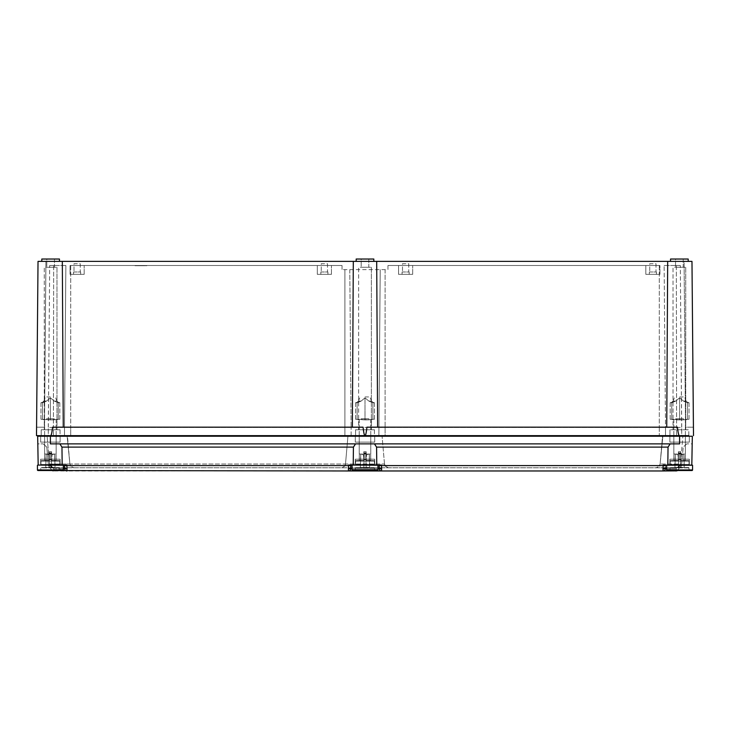 <?xml version="1.0" encoding="UTF-8"?>
<svg xmlns="http://www.w3.org/2000/svg" width="730" height="730" viewBox="0 0 730 730"><rect width="100%" height="100%" fill="white"/><g stroke="black" fill="none" stroke-linecap="round" stroke-linejoin="round"><path stroke-width="0.55" stroke-dasharray="3.65 2.74" d="M80.245 263.74L80.245 271.98L74.004 271.98L80.245 271.98L74.004 271.98L80.245 271.98L80.245 263.74L74.004 263.74L74.004 271.98L74.004 263.74L80.245 263.74M327.496 263.74L327.496 271.98L321.255 271.98L327.496 271.98L321.255 271.98L327.496 271.98L327.496 263.74L321.255 263.74L321.255 271.98L321.255 263.74L327.496 263.74M408.745 263.74L408.745 271.98L402.504 271.98L408.745 271.98L402.504 271.98L408.745 271.98L408.745 263.74L402.504 263.74L402.504 271.98L402.504 263.74L408.745 263.74M655.996 263.74L655.996 271.98L649.755 271.98L655.996 271.98L649.755 271.98L655.996 271.98L655.996 263.74L649.755 263.74L649.755 271.98L649.755 263.74L655.996 263.74M80.656 271.98L80.656 274.343L73.593 274.343L80.656 274.343L73.593 274.343L80.656 274.343L80.656 271.98L73.593 271.98L73.593 274.343L73.593 271.98L80.656 271.98M327.907 271.98L327.907 274.343L320.844 274.343L327.907 274.343L320.844 274.343L327.907 274.343L327.907 271.98L320.844 271.98L320.844 274.343L320.844 271.98L327.907 271.98M409.156 271.98L409.156 274.343L402.093 274.343L409.156 274.343L402.093 274.343L409.156 274.343L409.156 271.98L402.093 271.98L402.093 274.343L402.093 271.98L409.156 271.98M656.407 271.98L656.407 274.343L649.344 274.343L656.407 274.343L649.344 274.343L656.407 274.343L656.407 271.98L649.344 271.98L649.344 274.343L649.344 271.98L656.407 271.98M371.36 267.271L371.36 429.76L358.64 429.76L371.36 429.76L358.64 429.76L371.36 429.76L371.36 267.271L358.64 267.271L358.64 429.76L358.64 267.271L371.36 267.271M685.726 267.271L685.726 429.76L673.014 429.76L685.726 429.76L673.014 429.76L685.726 429.76L685.726 267.271L673.014 267.271L673.014 429.76L673.014 267.271L685.726 267.271M56.986 267.271L56.986 429.76L44.275 429.76L56.986 429.76L44.275 429.76L56.986 429.76L56.986 267.271L44.275 267.271L44.275 429.76L44.275 267.271L56.986 267.271M374.417 429.76L374.417 435.646L355.583 435.646L374.417 435.646L355.583 435.646L374.417 435.646L374.417 429.76L355.583 429.76L355.583 435.646L355.583 429.76L374.417 429.76M60.052 429.76L60.052 435.646L41.208 435.646L60.052 435.646L41.208 435.646L60.052 435.646L60.052 429.76L41.208 429.76L41.208 435.646L41.208 429.76L60.052 429.76M688.792 435.646L688.792 429.76L669.948 429.76L688.792 429.76L669.948 429.76L688.792 429.76L688.792 435.646L669.948 435.646L679.375 435.646C678.717 435.637 678.079 432.808 677.44 427.169L666.736 427.169L667.649 265.51M669.948 429.76L669.948 435.646L669.948 429.76M331.447 274.343L317.313 274.343L317.313 265.51L331.447 265.51L317.313 265.51L331.447 265.51L317.313 265.51L317.313 274.343L331.447 274.343L331.447 265.51L331.447 274.343L317.313 274.343L331.447 274.343M412.687 274.343L398.553 274.343L398.553 265.51L412.687 265.51L398.553 265.51L412.687 265.51L398.553 265.51L398.553 274.343L412.687 274.343L412.687 265.51L412.687 274.343L398.553 274.343L412.687 274.343M84.187 274.343L70.053 274.343L70.053 265.51L84.187 265.51L70.053 265.51L84.187 265.51L70.053 265.51L70.053 274.343L84.187 274.343L84.187 265.51L84.187 274.343L70.053 274.343L84.187 274.343M659.947 274.343L645.813 274.343L645.813 265.51L659.947 265.51L645.813 265.51L659.947 265.51L645.813 265.51L645.813 274.343L659.947 274.343L659.947 265.51L659.947 274.343L645.813 274.343L659.947 274.343M368.823 259.031L368.823 267.271L361.177 267.271L368.823 267.271L361.177 267.271L368.823 267.271L368.823 259.031L361.177 259.031L361.177 267.271L361.177 259.031L368.823 259.031M356.167 261.386L373.833 261.386L356.167 261.386L373.833 261.386L356.167 261.386L356.167 259.031L373.833 259.031L373.833 261.386M54.458 259.031L54.458 267.271L46.802 267.271L54.458 267.271L46.802 267.271L54.458 267.271L54.458 259.031L46.802 259.031L46.802 267.271L46.802 259.031L54.458 259.031M41.802 261.386L59.458 261.386L41.802 261.386L59.458 261.386L41.802 261.386L41.802 259.031L59.458 259.031L59.458 261.386M683.198 259.031L683.198 267.271L675.542 267.271L683.198 267.271L675.542 267.271L683.198 267.271L683.198 259.031L675.542 259.031L675.542 267.271L675.542 259.031L683.198 259.031M670.542 261.386L688.198 261.386L670.542 261.386L688.198 261.386L670.542 261.386L670.542 259.031L688.198 259.031L688.198 261.386M63.264 427.169L352.362 427.169L63.264 427.169L62.324 261.386L376.698 261.386L377.638 427.169L666.736 427.169L377.638 427.169M62.324 261.386L38.024 261.386L45.917 261.386L44.475 427.169L45.917 261.386L38.024 261.386L36.5 435.646L36.71 427.169L44.475 427.169L36.71 427.169L36.5 435.646M684.083 261.386L691.976 261.386L684.083 261.386L685.525 427.169L693.29 427.169L685.525 427.169L684.083 261.386M693.5 435.646L691.976 261.386L376.698 261.386M143.262 265.747L135.041 265.747L143.262 265.51M342.041 265.51L70.719 265.51L342.041 265.51L342.041 269.625L342.041 265.51M65.873 265.51L53.664 265.51L65.873 265.51L64.486 427.406L53.39 427.406L64.486 427.406L64.486 435.646L53.39 435.646L344.907 435.646L64.486 435.646L64.486 427.406L344.907 427.406L70.719 427.406L70.719 435.646L70.719 427.406L64.486 427.406L65.873 265.51M49.686 265.51L53.664 265.51L49.686 265.51L48.271 435.646L53.39 435.646L48.271 435.646L48.271 427.406L53.39 427.406L53.39 435.646L53.39 427.406L48.271 427.406L49.686 265.51M138.408 265.51L146.812 265.747L138.408 265.51M387.959 265.51L659.281 265.51L387.959 265.51L387.959 269.625L342.041 269.625L387.959 269.625L387.959 265.51M664.127 265.51L676.336 265.51L664.127 265.51L665.514 427.406L676.61 427.406L665.514 427.406L665.514 435.646L676.61 435.646L385.093 435.646L665.514 435.646L665.514 427.406L344.907 427.406L659.281 427.406L659.281 435.646L659.281 427.406L665.514 427.406L664.127 265.51M680.314 265.51L676.336 265.51L680.314 265.51L681.729 435.646L676.61 435.646L681.729 435.646L681.729 427.406L676.61 427.406L676.61 435.646L676.61 427.406L681.729 427.406L680.314 265.51M666.736 427.169L366.935 427.169C366.296 432.808 365.648 435.637 365 435.646C364.352 435.637 363.704 432.808 363.065 427.169L352.362 427.169L353.302 261.386M352.362 427.169L52.56 427.169C51.921 432.808 51.282 435.637 50.625 435.646L41.208 435.646M385.093 435.646L351.139 435.646L385.093 435.646L385.093 427.406L385.093 435.646M351.139 435.646L344.907 435.646L351.139 435.646L351.139 427.406L351.139 435.646M50.625 435.646L679.375 435.646M59.458 259.031L41.802 259.031L59.458 259.031M688.198 259.031L670.542 259.031L688.198 259.031M373.833 259.031L356.167 259.031L373.833 259.031M139.877 265.747L137.14 265.747L139.877 265.747M144.713 265.747L141.976 265.747L144.713 265.747M143.345 265.747L137.249 265.51L143.345 265.747M137.249 265.747L138.508 265.747L137.249 265.747M355.282 442.124L355.282 436.23L374.718 436.23L355.282 436.23L374.718 436.23L355.282 436.23L355.282 442.124L374.718 442.124L374.718 436.23L374.718 442.124L355.282 442.124M40.679 442.124L40.679 436.23L60.106 436.23L40.679 436.23L60.106 436.23L40.679 436.23L40.679 442.124L60.106 442.124L60.106 436.23L60.106 442.124L40.679 442.124M669.894 442.124L669.894 436.23L689.321 436.23L669.894 436.23L689.321 436.23L669.894 436.23L669.894 442.124L689.321 442.124L689.321 436.23L689.321 442.124L669.894 442.124M374.718 459.197L374.718 465.083L355.282 465.083L374.718 465.083L355.282 465.083L374.718 465.083L374.718 459.197L355.282 459.197L355.282 465.083L355.282 459.197L374.718 459.197M689.321 459.197L689.321 465.083L669.894 465.083L689.321 465.083L669.894 465.083L689.321 465.083L689.321 459.197L669.894 459.197L669.894 465.083L669.894 459.197L689.321 459.197M60.106 459.197L60.106 465.083L40.679 465.083L60.106 465.083L40.679 465.083L60.106 465.083L60.106 459.197L40.679 459.197L40.679 465.083L40.679 459.197L60.106 459.197M659.236 466.214L660.121 464.024A4.124 4.124 0 0 1 659.236 466.214L656.224 467.793L676.363 467.793L53.637 467.793L656.224 467.793L659.236 466.214A4.124 4.124 0 0 0 660.102 464.024L662.858 436.23L382.073 436.23L662.858 436.23L660.102 464.024L662.53 436.23L682.906 436.23L662.53 436.23L660.102 464.024L659.236 466.214M680.47 464.024C679.84 466.561 678.471 467.811 676.363 467.793C678.471 467.811 679.84 466.561 680.47 464.024L682.906 436.23L680.47 464.024L660.102 464.024L680.47 464.024M67.142 436.23L69.897 464.024L67.142 436.23L382.073 436.23L47.094 436.23L67.47 436.23L69.897 464.024L67.142 436.23M670.149 443.886L365 443.886L679.603 443.886L679.603 436.23L692.323 436.23L692.186 443.886L686.729 443.886L692.186 443.886L691.821 465.083L681.637 465.083L683.207 447.116L681.637 465.083L691.821 465.083L667.822 465.083L668.032 447.116L670.149 443.886L374.454 443.886L376.58 447.116L668.032 447.116M686.729 443.886L683.207 447.116L686.729 443.886M350.829 465.594L350.728 468.815L350.829 465.594L348.484 465.594L348.529 465.083L381.471 465.083L379.125 465.083L381.471 465.083L381.58 470.969L675.724 470.969A2.354 0.547 -90 0 0 676.272 468.815L679.302 465.594L676.272 468.815A2.354 0.547 90 0 1 676.044 470.531M59.851 443.886L61.968 447.116L353.42 447.116L355.546 443.886L50.397 443.886L365 443.886L50.397 443.886L50.397 436.23L37.677 436.23L37.814 443.886L43.271 443.886L37.814 443.886L38.179 465.083L66.868 465.083L64.523 465.083L66.868 465.083L66.978 470.969L381.58 470.969M679.338 465.083L663.132 465.083L681.637 465.083L679.338 465.083L679.302 465.594L679.338 465.083M355.546 443.886L374.454 443.886M43.271 443.886L46.793 447.116L48.362 465.083L46.793 447.116L43.271 443.886M62.178 465.083L61.968 447.116M376.78 465.083L376.58 447.116M353.42 447.116L353.22 465.083M50.397 436.23L679.603 436.23M379.171 465.594L379.345 467.565L379.125 465.083L379.171 465.594L663.086 465.594L663.023 470.969A2.354 2.327 -90 0 0 665.34 468.815L665.432 465.594L663.086 465.594L663.132 465.083L667.822 465.083M681.637 465.083L681.592 465.594L681.637 465.083M48.362 465.083L48.408 465.594L48.362 465.083M662.913 468.879A2.354 1.515 5 0 0 665.258 467.565L665.432 465.594M52.058 470.531L48.408 465.594L50.699 465.594L53.728 468.815L50.662 465.083L50.699 465.594L48.408 465.594L52.149 470.567M64.751 468.724L64.76 467.793M379.354 468.724L379.363 467.793M54.275 470.969L66.978 470.969A2.354 2.327 -90 0 1 64.66 468.815L53.728 468.815A2.354 0.547 -90 0 0 54.275 470.969L53.19 470.868M676.81 470.868L681.592 465.594L677.942 470.531M64.569 465.594L348.484 465.594L348.42 470.969A2.354 2.327 -90 0 0 350.728 468.815M379.345 467.565A2.354 1.515 175 0 0 381.69 468.879M350.655 467.565A2.354 1.515 5 0 1 348.31 468.879M64.742 467.565A2.354 1.515 175 0 0 67.087 468.879M63.346 468.815L53.728 468.815A2.354 0.547 90 0 0 53.956 470.531M679.302 465.594L681.592 465.594L679.302 465.594M384.5 464.024L382.073 436.23L384.5 464.024A4.124 4.124 0 0 0 385.367 466.214L388.387 467.793L385.367 466.214L384.5 464.024L385.367 466.214A4.124 4.124 0 0 1 384.5 464.024L345.5 464.024L347.927 436.23L345.5 464.024L347.927 436.23L345.5 464.024L344.633 466.214L341.613 467.793L344.633 466.214A4.124 4.124 0 0 0 345.5 464.024L344.633 466.214A4.124 4.124 0 0 0 345.5 464.024A4.124 4.124 0 0 1 344.633 466.214A4.124 4.124 0 0 0 345.5 464.024L69.879 464.024L70.764 466.214L73.776 467.793L70.764 466.214L69.897 464.024L49.53 464.024L47.094 436.23L49.53 464.024C50.16 466.561 51.529 467.811 53.637 467.793C51.529 467.811 50.16 466.561 49.53 464.024L384.5 464.024A4.124 4.124 0 0 0 385.367 466.214M60.371 465.083A0.593 0.593 0 0 1 59.814 464.49L40.971 464.49L59.814 464.49A0.593 0.593 0 0 0 60.371 465.083L40.415 465.083A0.593 0.593 0 0 0 40.971 464.49L50.397 464.49L40.971 464.49A0.593 0.593 0 0 1 40.415 465.083L63.346 465.238L37.44 465.238L50.397 465.238L37.44 465.238L37.44 469.947L63.346 469.947L37.44 469.947A0.593 0.593 0 0 0 38.033 470.531L62.753 470.531A0.593 0.593 0 0 0 63.346 469.947L37.44 469.947M59.568 467.556L60.052 470.531L40.743 470.531L60.052 470.531L40.743 470.531L60.052 470.531L59.906 467.893L40.88 467.893L40.743 470.531L40.88 467.893L59.906 467.893L41.218 467.556L59.568 467.556M51.575 460.53L56.164 460.53L51.575 460.53L51.575 451.697L50.397 451.697L51.575 451.697L51.575 460.721L59.796 460.721L51.575 460.721L51.575 452.828L51.575 460.721L56.164 460.53L56.064 453.941L56.164 460.53L51.575 460.53L51.766 459.69L49.02 459.69L49.22 451.697L50.397 451.697L49.22 451.697L49.02 459.69L50.397 459.644L50.397 453.467L49.02 453.412L50.397 453.467L50.397 459.644L51.766 459.69L51.766 453.412L49.02 453.412L49.02 459.69L49.22 451.697L49.22 452.828L49.22 451.697L51.575 451.697L51.575 452.828L51.575 451.697L49.22 451.697L51.575 451.697L49.22 451.697L49.22 453.421L50.397 453.467L49.22 453.421L49.22 459.763L50.397 459.717L50.397 453.467L51.766 453.412L51.575 460.721L59.796 460.721L51.575 460.721L51.575 452.828L51.575 460.53M50.397 419.905L40.971 419.248L50.397 419.905L50.397 397.832L54.212 401.071L56.867 401.071L54.212 401.071L50.397 397.832L46.574 401.071L42.513 402.768L42.513 419.248L42.513 402.768L40.971 402.768L46.574 401.071L50.397 397.832L50.397 418.728L46.51 418.792L54.275 418.792L54.275 419.841L53.436 419.85L58.272 419.248L54.275 419.768L54.275 418.792L46.51 418.792L46.51 419.841L46.51 418.792L50.397 418.728L50.397 419.905L54.275 419.841L54.275 418.792L50.397 418.728L54.275 418.792L54.275 419.841L50.397 419.905L52.77 419.951L40.971 419.248L50.397 419.905L50.397 397.832L54.212 401.071L58.272 402.768L54.212 401.071L56.867 401.071L54.212 401.071L50.397 397.832L46.574 401.071L43.919 401.071L46.574 401.071L42.513 402.768L42.513 419.248L42.513 402.768L40.971 402.768L46.574 401.071L50.397 397.832L50.397 418.728L46.51 418.792L54.275 418.792L54.275 419.841L50.388 419.905L59.814 419.248L58.272 419.248L58.272 402.768L58.272 419.248L54.275 419.768L54.275 418.792L46.51 418.792L46.51 419.841L46.51 418.792L50.397 418.728L50.397 419.905L54.275 419.841L54.275 418.792L50.397 418.728L54.275 418.792L54.275 419.841L50.397 419.905M44.621 460.53L49.22 460.721L49.22 459.681L49.22 460.721L40.989 460.721L49.22 460.721L49.22 452.828L49.22 460.721L44.621 460.53L44.722 453.941L44.621 460.53L49.22 460.53L49.22 459.681L49.22 460.721L40.971 461.114L59.814 461.114L40.971 461.114L59.814 461.114L40.971 461.114L40.971 464.49L40.989 460.721L46.099 460.42L44.722 460.52L44.722 453.941L44.621 460.53M50.397 396.947L45.415 396.947L50.397 396.947M49.22 467.392L45.734 467.41L50.397 467.383L49.22 467.392L49.439 461.114L49.22 467.291L49.439 461.114L48.691 454.571L49.439 461.114L49.22 467.392L45.734 467.41L46.099 454.033L44.722 453.941L46.099 454.033L45.734 467.41L55.06 467.41L54.695 460.42L56.064 460.52L54.695 460.42L54.695 454.033L56.064 453.941L56.064 460.52L56.064 453.941L54.695 454.033L55.06 467.41L51.565 467.291L51.346 461.114L51.565 467.392L49.22 467.392L49.439 461.114L51.346 461.114L52.095 454.571L51.346 461.114L51.565 467.392L51.346 461.114L49.439 461.114L49.22 467.291L49.439 461.114L48.691 454.571L48.107 454.051L48.691 454.571L49.439 461.114L49.22 467.392M50.397 453.467L51.766 453.412L51.575 454.005L51.575 451.697L51.575 453.421L50.397 453.467L51.575 453.421L51.575 459.763L49.02 459.69L50.397 459.644L50.397 453.467L50.397 459.717L50.397 453.467L49.02 453.412L50.397 453.467L50.397 459.644L51.766 459.69L49.22 459.763L49.22 453.421L51.766 453.412L50.397 453.467L51.575 453.421L51.575 459.763L51.575 454.005L50.397 454.051L50.397 459.717L51.575 459.763L49.22 459.763L49.22 454.005L49.22 459.763L51.575 459.763L51.575 454.005L49.22 454.005L51.575 454.005L49.22 454.005L50.397 454.051L50.397 453.467M58.272 402.768L59.814 402.768L54.212 401.071L58.272 402.768L58.272 419.248L59.814 419.248L58.272 419.248L58.272 402.768L59.814 402.768L58.272 402.768M46.099 454.051L48.691 454.571L46.099 454.051L46.099 457.509L46.099 454.033L44.722 453.941L46.099 454.033L46.099 460.42L44.722 460.52L46.099 460.42L46.099 454.051L48.107 454.051L46.099 454.051M52.679 454.051L52.095 454.571L52.679 454.051L52.095 454.571L51.346 461.114L51.565 467.291L55.06 467.41L54.695 460.42L56.164 460.53L54.695 460.42L54.695 454.033L56.064 453.941L54.695 454.033L54.695 460.42L54.695 454.051L52.679 454.051L54.695 454.051L55.06 467.41L51.565 467.291L51.346 461.114L52.095 454.571L54.695 454.051L52.679 454.051M62.753 470.531L38.033 470.531L62.753 470.531M374.974 465.083A0.593 0.593 0 0 1 374.417 464.49L355.583 464.49L374.417 464.49A0.593 0.593 0 0 0 374.974 465.083L355.026 465.083A0.593 0.593 0 0 0 355.583 464.49L365 464.49L355.583 464.49A0.593 0.593 0 0 1 355.026 465.083L377.948 465.238L352.052 465.238L365 465.238L352.052 465.238L352.052 469.947L377.948 469.947L352.052 469.947A0.593 0.593 0 0 0 352.636 470.531L377.364 470.531A0.593 0.593 0 0 0 377.948 469.947L352.052 469.947M374.18 467.556L374.654 470.531L355.346 470.531L374.654 470.531L355.346 470.531L374.654 470.531L374.517 467.893L355.483 467.893L355.346 470.531L355.483 467.893L374.517 467.893L355.82 467.556L374.18 467.556M366.177 460.53L370.767 460.53L366.177 460.53L366.177 451.697L365 451.697L366.177 451.697L366.177 460.721L374.408 460.721L366.177 460.721L366.177 452.828L366.177 460.721L370.767 460.53L370.676 453.941L370.767 460.53L366.177 460.53L366.369 459.69L363.631 459.69L363.823 451.697L365 451.697L363.823 451.697L363.631 459.69L365 459.644L365 453.467L363.631 453.412L365 453.467L365 459.644L366.369 459.69L366.369 453.412L363.631 453.412L363.631 459.69L363.823 451.697L363.823 452.828L363.823 451.697L366.177 451.697L366.177 452.828L366.177 451.697L363.823 451.697L366.177 451.697L363.823 451.697L363.823 453.421L365 453.467L363.823 453.421L363.823 459.763L365 459.717L365 453.467L366.369 453.412L366.177 460.721L374.408 460.721L366.177 460.721L366.177 452.828L366.177 460.53M365 419.905L355.583 419.248L368.887 419.841L365 419.905L365 397.832L368.814 401.071L371.479 401.071L368.814 401.071L365 397.832L361.186 401.071L357.116 402.768L357.116 419.248L357.116 402.768L355.583 402.768L361.186 401.071L365 397.832L365 418.728L361.113 418.792L368.887 418.792L368.887 419.841L372.884 419.248L368.887 419.768L368.887 418.792L361.113 418.792L361.113 419.841L361.113 418.792L365 418.728L365 419.905L368.887 419.841L368.887 418.792L365 418.728L368.887 418.792L368.887 419.841L365 419.905L367.382 419.951L355.583 419.248L368.887 419.841L365 419.905L365 397.832L368.814 401.071L372.884 402.768L368.814 401.071L371.479 401.071L368.814 401.071L365 397.832L361.186 401.071L358.521 401.071L361.186 401.071L357.116 402.768L357.116 419.248L357.116 402.768L355.583 402.768L361.186 401.071L365 397.832L365 418.728L361.113 418.792L368.887 418.792L368.887 419.841L374.417 419.248L372.884 419.248L372.884 402.768L372.884 419.248L368.887 419.768L368.887 418.792L361.113 418.792L361.113 419.841L361.113 418.792L365 418.728L365 419.905L368.887 419.841L368.887 418.792L365 418.728L368.887 418.792L368.887 419.841L365 419.905M359.233 460.53L363.823 460.721L363.823 459.681L363.823 460.721L355.592 460.721L363.823 460.721L363.823 452.828L363.823 460.721L359.233 460.53L359.324 453.941L359.233 460.53L363.823 460.53L363.823 459.681L363.823 460.721L355.583 461.114L374.417 461.114L355.583 461.114L374.417 461.114L355.583 461.114L355.583 464.49L355.592 460.721L360.702 460.42L359.324 460.52L359.324 453.941L359.233 460.53M365 396.947L369.973 396.947L365 396.947M363.823 467.392L360.337 467.41L365 467.383L363.823 467.392L364.042 461.114L363.832 467.291L364.042 461.114L363.303 454.571L364.042 461.114L363.823 467.392L360.337 467.41L360.702 454.033L359.324 453.941L360.702 454.033L360.337 467.41L369.663 467.41L369.298 460.42L370.676 460.52L369.298 460.42L369.298 454.033L370.676 453.941L370.676 460.52L370.676 453.941L369.298 454.033L369.663 467.41L366.168 467.291L365.958 461.114L366.177 467.392L363.823 467.392L364.042 461.114L365.958 461.114L366.697 454.571L365.958 461.114L366.177 467.392L365.958 461.114L364.042 461.114L363.832 467.291L364.042 461.114L363.303 454.571L362.719 454.051L363.303 454.571L364.042 461.114L363.823 467.392M365 453.467L366.369 453.412L366.177 454.005L366.177 451.697L366.177 453.421L365 453.467L366.177 453.421L366.177 459.763L363.631 459.69L365 459.644L365 453.467L365 459.717L365 453.467L363.631 453.412L365 453.467L365 459.644L366.369 459.69L363.823 459.763L363.823 453.421L366.369 453.412L365 453.467L366.177 453.421L366.177 459.763L366.177 454.005L365 454.051L365 459.717L366.177 459.763L363.823 459.763L363.823 454.005L363.823 459.763L366.177 459.763L366.177 454.005L363.823 454.005L366.177 454.005L363.823 454.005L365 454.051L365 453.467M372.884 402.768L374.417 402.768L368.814 401.071L372.884 402.768L372.884 419.248L374.417 419.248L372.884 419.248L372.884 402.768L374.417 402.768L372.884 402.768M360.702 454.051L363.303 454.571L360.702 454.051L360.702 457.509L360.702 454.033L359.324 453.941L360.702 454.033L360.702 460.42L359.324 460.52L360.702 460.42L360.702 454.051L362.719 454.051L360.702 454.051M367.281 454.051L366.697 454.571L367.281 454.051L366.697 454.571L365.958 461.114L366.168 467.291L369.663 467.41L369.298 460.42L370.767 460.53L369.298 460.42L369.298 454.033L370.676 453.941L369.298 454.033L369.298 460.42L369.298 454.051L367.281 454.051L369.298 454.051L369.663 467.41L366.168 467.291L365.958 461.114L366.697 454.571L369.298 454.051L367.281 454.051M377.364 470.531L352.636 470.531L377.364 470.531M689.585 465.083A0.593 0.593 0 0 1 689.029 464.49L670.186 464.49L689.029 464.49A0.593 0.593 0 0 0 689.585 465.083L669.629 465.083A0.593 0.593 0 0 0 670.186 464.49L679.603 464.49L670.186 464.49A0.593 0.593 0 0 1 669.629 465.083L692.56 465.238L666.654 465.238L679.603 465.238L666.654 465.238L666.654 469.947L692.56 469.947L666.654 469.947A0.593 0.593 0 0 0 667.247 470.531L691.967 470.531M688.782 467.556L689.257 470.531L669.948 470.531L689.257 470.531L669.948 470.531L689.257 470.531L689.12 467.893L670.094 467.893L669.948 470.531L670.094 467.893L689.12 467.893L670.432 467.556L688.782 467.556M680.78 460.53L685.379 460.53L680.78 460.53L680.78 451.697L679.603 451.697L680.78 451.697L680.78 460.721L689.01 460.721L680.78 460.721L680.78 452.828L680.78 460.721L685.379 460.53L685.278 453.941L685.379 460.53L680.78 460.53L680.981 459.69L678.234 459.69L678.426 451.697L679.603 451.697L678.426 451.697L678.234 459.69L679.603 459.644L679.603 453.467L678.234 453.412L679.603 453.467L679.603 459.644L680.981 459.69L680.981 453.412L678.234 453.412L678.234 459.69L678.426 451.697L678.426 452.828L678.426 451.697L680.78 451.697L680.78 452.828L680.78 451.697L678.426 451.697L680.78 451.697L678.426 451.697L678.426 453.421L679.603 453.467L678.426 453.421L678.426 459.763L679.603 459.717L679.603 453.467L680.981 453.412L680.78 460.721L689.01 460.721L680.78 460.721L680.78 452.828L680.78 460.53M679.603 419.905L670.186 419.248L683.49 419.841L679.603 419.905L679.603 397.832L683.426 401.071L686.081 401.071L683.426 401.071L679.603 397.832L675.788 401.071L671.728 402.768L671.728 419.248L671.728 402.768L670.186 402.768L675.788 401.071L679.603 397.832L679.603 418.728L675.724 418.792L683.49 418.792L683.49 419.841L687.487 419.248L683.49 419.768L683.49 418.792L675.724 418.792L675.724 419.841L675.724 418.792L679.603 418.728L679.603 419.905L683.49 419.841L683.49 418.792L679.603 418.728L683.49 418.792L683.49 419.841L679.603 419.905L681.984 419.951L670.186 419.248L683.49 419.841L679.603 419.905L679.603 397.832L683.426 401.071L687.487 402.768L683.426 401.071L686.081 401.071L683.426 401.071L679.603 397.832L675.788 401.071L673.133 401.071L675.788 401.071L671.728 402.768L671.728 419.248L671.728 402.768L670.186 402.768L675.788 401.071L679.603 397.832L679.603 418.728L675.724 418.792L683.49 418.792L683.49 419.841L689.029 419.248L687.487 419.248L687.487 402.768L687.487 419.248L683.49 419.768L683.49 418.792L675.724 418.792L675.724 419.841L675.724 418.792L679.603 418.728L679.603 419.905L683.49 419.841L683.49 418.792L679.603 418.728L683.49 418.792L683.49 419.841L679.603 419.905M673.836 460.53L678.426 460.721L678.426 459.681L678.426 460.721L670.204 460.721L678.426 460.721L678.426 452.828L678.426 460.721L673.836 460.53L673.936 453.941L673.836 460.53L678.426 460.53L678.426 459.681L678.426 460.721L670.186 461.114L689.029 461.114L670.186 461.114L689.029 461.114L670.186 461.114L670.186 464.49L670.204 460.721L675.305 460.42L673.936 460.52L673.936 453.941L673.836 460.53M679.603 396.947L684.585 396.947L679.603 396.947M678.435 467.392L674.94 467.41L679.603 467.383L678.435 467.392L678.654 461.114L678.435 467.291L678.654 461.114L677.905 454.571L678.654 461.114L678.435 467.392L674.94 467.41L675.305 454.033L673.936 453.941L675.305 454.033L674.94 467.41L684.265 467.41L683.9 460.42L685.278 460.52L683.9 460.42L683.9 454.033L685.278 453.941L685.278 460.52L685.278 453.941L683.9 454.033L684.265 467.41L680.78 467.291L680.561 461.114L680.78 467.392L678.435 467.392L678.654 461.114L680.561 461.114L681.309 454.571L680.561 461.114L680.78 467.392L680.561 461.114L678.654 461.114L678.435 467.291L678.654 461.114L677.905 454.571L677.321 454.051L677.905 454.571L678.654 461.114L678.435 467.392M679.603 453.467L680.981 453.412L680.78 454.005L680.78 451.697L680.78 453.421L679.603 453.467L680.78 453.421L680.78 459.763L678.234 459.69L679.603 459.644L679.603 453.467L679.603 459.717L679.603 453.467L678.234 453.412L679.603 453.467L679.603 459.644L680.981 459.69L678.426 459.763L678.426 453.421L680.981 453.412L679.603 453.467L680.78 453.421L680.78 459.763L680.78 454.005L679.603 454.051L679.603 459.717L680.78 459.763L678.426 459.763L678.426 454.005L678.426 459.763L680.78 459.763L680.78 454.005L678.426 454.005L680.78 454.005L678.426 454.005L679.603 454.051L679.603 453.467M687.487 402.768L689.029 402.768L683.426 401.071L687.487 402.768L687.487 419.248L689.029 419.248L687.487 419.248L687.487 402.768L689.029 402.768L687.487 402.768M675.305 454.051L677.905 454.571L675.305 454.051L675.305 457.509L675.305 454.033L673.936 453.941L675.305 454.033L675.305 460.42L673.936 460.52L675.305 460.42L675.305 454.051L677.321 454.051L675.305 454.051M681.893 454.051L681.309 454.571L681.893 454.051L681.309 454.571L680.561 461.114L680.78 467.291L684.265 467.41L683.9 460.42L685.379 460.53L683.9 460.42L683.9 454.033L685.278 453.941L683.9 454.033L683.9 460.42L683.9 454.051L681.893 454.051L683.9 454.051L684.265 467.41L680.78 467.291L680.561 461.114L681.309 454.571L683.9 454.051L681.893 454.051M45.734 467.41L46.099 457.509L45.734 467.41M50.388 419.905L53.436 419.85L50.388 419.905M49.22 452.828L49.22 460.721L49.22 452.828L51.575 452.828L51.575 451.697L51.575 452.828L49.22 452.828M46.574 401.071L43.919 401.071L46.574 401.071M51.575 451.697L49.22 451.697L51.575 451.697M50.397 467.383L51.565 467.291L50.397 467.383M51.346 461.114L51.565 467.392L51.346 461.114L49.439 461.114L51.346 461.114M360.337 467.41L360.702 457.509L360.337 467.41M363.823 452.828L363.823 460.721L363.823 452.828L366.177 452.828L366.177 451.697L366.177 452.828L363.823 452.828M361.186 401.071L358.521 401.071L361.186 401.071M366.177 451.697L363.823 451.697L366.177 451.697M365 467.383L366.177 467.392L365 467.383M365.958 461.114L366.177 467.392L365.958 461.114L364.042 461.114L365.958 461.114M674.94 467.41L675.305 457.509L674.94 467.41M679.612 419.905L676.564 419.85L679.612 419.905M678.426 452.828L678.426 460.721L678.426 452.828L680.78 452.828L680.78 451.697L680.78 452.828L678.426 452.828M675.788 401.071L673.133 401.071L675.788 401.071M680.78 451.697L678.426 451.697L680.78 451.697M679.603 467.383L680.78 467.291L679.603 467.383M680.561 461.114L680.78 467.392L680.561 461.114L678.654 461.114L680.561 461.114M344.907 269.625L344.907 435.646L344.907 269.625M70.719 265.51L70.719 427.406L70.719 265.51M349.789 269.625L351.139 427.406L349.789 269.625M380.211 269.625L378.861 435.646L380.211 269.625M385.093 269.625L385.093 427.406L385.093 269.625M659.281 265.51L659.281 427.406L659.281 265.51M53.664 265.51L53.39 427.406L53.664 265.51M676.336 265.51L676.61 427.406L676.336 265.51M676.272 468.815L666.654 468.815L676.272 468.815M352.052 468.815L377.948 468.815L352.052 468.815M40.415 465.083L50.397 465.083L37.44 465.238M41.218 467.556L50.397 467.556L41.218 467.556M355.026 465.083L365 465.083L352.052 465.238M355.82 467.556L365 467.556L355.82 467.556M669.629 465.083L679.603 465.083L666.654 465.238M670.432 467.556L679.603 467.556L670.432 467.556M692.56 465.238L692.56 469.947L666.654 469.947M69.897 464.024L70.764 466.214L69.897 464.024M56.164 435.646L56.164 419.905L59.814 419.248L59.814 402.768L56.867 401.071L55.37 396.947L56.867 401.071L59.814 402.768L59.814 419.248L56.164 419.905L56.164 453.932L56.164 436.23M59.796 460.721L59.814 464.49L59.796 460.721L56.164 460.53L59.796 460.721M63.346 465.238L63.346 469.947M44.621 435.646L44.621 419.905L40.971 419.248L40.971 402.768L43.919 401.071L45.415 396.947L43.919 401.071L40.971 402.768L40.971 419.248L44.621 419.905L44.621 453.932L44.621 436.23M370.767 435.646L370.767 419.905L374.417 419.248L374.417 402.768L371.479 401.071L369.973 396.947L371.479 401.071L374.417 402.768L374.417 419.248L370.767 419.905L370.767 453.932L370.767 436.23M374.408 460.721L374.417 464.49L374.408 460.721L370.767 460.53L374.408 460.721M377.948 465.238L377.948 469.947M359.233 435.646L359.233 419.905L355.583 419.248L355.583 402.768L358.521 401.071L360.027 396.947L358.521 401.071L355.583 402.768L355.583 419.248L359.233 419.905L359.233 453.932L359.233 436.23M685.379 435.646L685.379 419.905L689.029 419.248L689.029 402.768L686.081 401.071L684.585 396.947L686.081 401.071L689.029 402.768L689.029 419.248L685.379 419.905L685.379 453.932L685.379 436.23M689.01 460.721L689.029 464.49L689.01 460.721L685.379 460.53L689.01 460.721M673.836 435.646L673.836 419.905L670.186 419.248L670.186 402.768L673.133 401.071L674.63 396.947L673.133 401.071L670.186 402.768L670.186 419.248L673.836 419.905L673.836 453.932L673.836 436.23"/><path stroke-width="1.09" d="M356.167 261.386L356.167 259.031L373.833 259.031L373.833 261.386M41.802 261.386L41.802 259.031L59.458 259.031L59.458 261.386M670.542 261.386L670.542 259.031L688.198 259.031L688.198 261.386M63.264 427.169L62.324 261.386L38.024 261.386L36.5 435.646L50.625 435.646C51.282 435.637 51.921 432.808 52.56 427.169L363.065 427.169C363.704 432.808 364.352 435.637 365 435.646C365.648 435.637 366.296 432.808 366.935 427.169L677.44 427.169C678.079 432.808 678.717 435.637 679.375 435.646L688.792 435.646M667.649 265.51L667.676 261.386L691.976 261.386L693.5 435.646M666.736 427.169L667.676 261.386L353.302 261.386L352.362 427.169M353.302 261.386L62.324 261.386M377.638 427.169L376.698 261.386M679.375 435.646L50.625 435.646M41.208 435.646L36.5 435.646M679.603 436.23L50.397 436.23L50.397 443.886L679.603 443.886L679.603 436.23L692.323 436.23L691.821 465.083L667.822 465.083L668.032 447.116L376.58 447.116L376.78 465.083L348.529 465.083L348.42 470.969L52.058 470.531M670.149 443.886L668.032 447.116M64.569 465.594L64.66 468.815L64.569 465.594L66.914 465.594L66.868 465.083L38.179 465.083L37.677 436.23L50.397 436.23M379.171 465.594L379.272 468.815L379.171 465.594L381.516 465.594L381.471 465.083L376.78 465.083M667.822 465.083L663.132 465.083L663.023 470.969L348.42 470.969A2.354 2.327 90 0 0 350.728 468.815L350.655 467.565L350.728 468.815L352.052 468.815L350.728 468.815M355.546 443.886L353.42 447.116L61.968 447.116L62.178 465.083M61.968 447.116L59.851 443.886M353.22 465.083L353.42 447.116M376.58 447.116L374.454 443.886M662.913 468.879A2.354 1.515 -175 0 0 665.258 467.565L665.34 468.815A2.354 2.327 90 0 1 663.023 470.969L676.81 470.868M350.655 467.565L350.874 465.083L350.655 467.565A2.354 1.515 -175 0 1 348.31 468.879M67.087 468.879A2.354 1.515 -5 0 1 64.742 467.565L64.66 468.815A2.354 2.327 90 0 0 66.978 470.969L66.914 465.594L350.829 465.594M381.69 468.879A2.354 1.515 -5 0 1 379.345 467.565L379.272 468.815A2.354 2.327 90 0 0 381.58 470.969L381.516 465.594L665.432 465.594M677.942 470.531L675.724 470.969A2.354 0.547 90 0 0 676.044 470.531M52.149 470.567L53.19 470.868M379.272 468.815L377.948 468.815L379.272 468.815A2.354 2.327 -90 0 0 381.58 470.969M691.967 470.531A0.593 0.593 0 0 0 692.56 469.947A0.593 0.593 0 0 1 691.967 470.531L667.247 470.531A0.593 0.593 0 0 1 666.654 469.947L692.56 469.947L692.56 465.238L666.654 465.238L666.654 469.947M38.033 470.531L62.753 470.531A0.593 0.593 0 0 0 63.346 469.947L37.44 469.947A0.593 0.593 0 0 0 38.033 470.531M40.415 465.083L63.346 465.238L63.346 469.947M352.636 470.531L377.364 470.531A0.593 0.593 0 0 0 377.948 469.947L352.052 469.947A0.593 0.593 0 0 0 352.636 470.531M355.026 465.083L377.948 465.238L377.948 469.947M666.654 468.815L665.34 468.815L666.654 468.815M63.346 468.815L64.66 468.815M56.164 435.646L56.164 436.23M60.371 465.083L63.346 465.238M44.621 435.646L44.621 436.23M37.44 465.238L37.44 469.947M370.767 435.646L370.767 436.23M374.974 465.083L377.948 465.238M359.233 435.646L359.233 436.23M352.052 465.238L352.052 469.947M685.379 435.646L685.379 436.23M689.585 465.083L692.56 465.238M673.836 435.646L673.836 436.23M669.629 465.083L666.654 465.238"/></g></svg>
